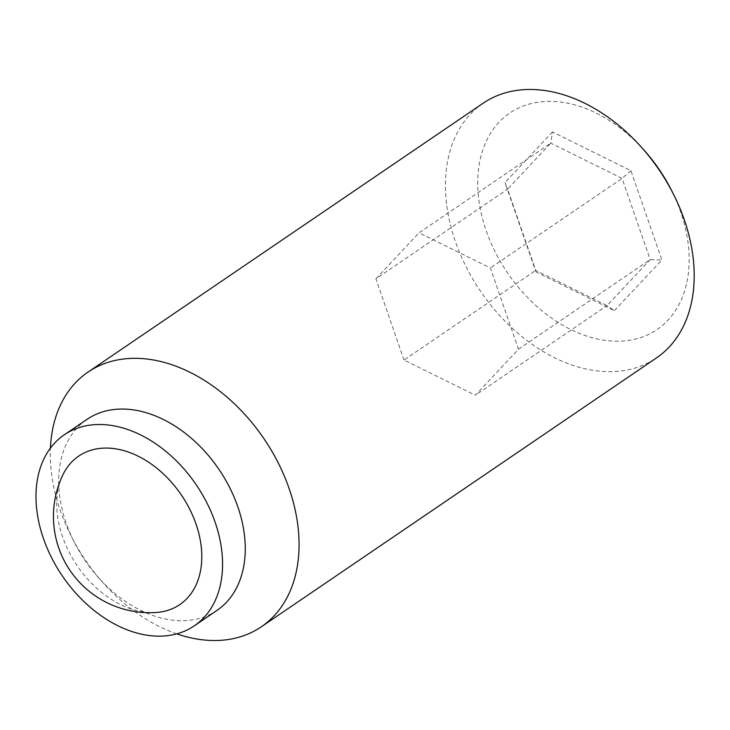 <?xml version="1.0" encoding="UTF-8"?>
<svg xmlns="http://www.w3.org/2000/svg" width="730" height="730" viewBox="0 0 730 730"><rect width="100%" height="100%" fill="white"/><g stroke="black" fill="none" stroke-linecap="round" stroke-linejoin="round"><path stroke-width="0.55" stroke-dasharray="3.65 2.74" d="M156.293 612.479A89.817 62.953 55.8 0 1 77.225 565.759A89.817 62.953 55.8 0 1 62.78 475.057M614.377 310.633L661.873 260.017L630.93 170.674L552.5 131.947L550.776 143.162L622.07 178.366L650.202 259.588L607.022 305.605L535.729 270.401L507.596 189.179L550.776 143.162L419.066 232.788L490.368 267.983L518.492 349.205L475.312 395.231L404.018 360.027L535.729 270.401L535.948 271.916L614.377 310.633L607.022 305.605L475.312 395.231M630.93 170.674L622.07 178.366L490.368 267.983M404.018 360.027L375.895 278.805L507.596 189.179L505.014 182.573L535.948 271.916M375.895 278.805L419.066 232.788M552.5 131.947L505.014 182.573M518.492 349.205L650.202 259.588L661.873 260.017M644.362 150.508A130.935 91.77 -124.2 0 0 542.034 101.716A130.935 91.77 -124.2 0 0 488.826 237.724A130.935 91.77 -124.2 0 0 636.323 338.875A130.935 91.77 -124.2 0 0 671.646 190.612M216.974 610.399A115.532 80.975 55.8 0 1 188.522 620.4A115.532 80.975 55.8 0 1 98.231 577.348A115.532 80.975 55.8 0 1 74.159 541.961A115.532 80.975 55.8 0 1 86.989 419.376M483.16 103.213A154.039 107.967 -124.2 0 0 466.196 266.961A154.039 107.967 -124.2 0 0 618.529 371.241A154.039 107.967 -124.2 0 0 656.471 357.919M176.797 633.859A154.039 107.967 55.8 0 1 103.021 582.713A154.039 107.967 55.8 0 1 70.919 535.537A154.039 107.967 55.8 0 1 50.416 448.138M98.231 577.348L103.021 582.713M74.159 541.961L70.919 535.537"/><path stroke-width="1.09" d="M100.868 448.311A89.817 62.953 55.8 0 1 196.023 524.03A89.817 62.953 55.8 0 1 157.68 612.37A89.817 62.953 55.8 0 1 156.293 612.479A96.278 96.278 0 0 1 62.78 475.057A89.817 62.953 55.8 0 1 100.868 448.311M261.349 626.787L656.471 357.919A154.039 107.967 -124.2 0 0 673.58 194.463L671.646 190.612A130.935 91.77 -124.2 0 0 644.362 150.508L641.478 147.287A154.039 107.967 -124.2 0 0 521.101 89.881A154.039 107.967 -124.2 0 0 483.16 103.213L88.029 372.081A154.039 107.967 55.8 0 1 263.95 438.693A154.039 107.967 55.8 0 1 261.349 626.787A154.039 107.967 55.8 0 1 223.407 640.119A154.039 107.967 55.8 0 1 176.797 633.859M165.81 635.848A115.532 80.975 55.8 0 1 51.556 557.638A115.532 80.975 55.8 0 1 64.276 434.825A115.532 80.975 55.8 0 1 196.224 484.784A115.532 80.975 55.8 0 1 194.271 625.856A115.532 80.975 55.8 0 1 165.81 635.848M64.276 434.825L86.989 419.376A115.532 80.975 55.8 0 1 218.927 469.335A115.532 80.975 55.8 0 1 216.974 610.399L194.271 625.856M673.58 194.463A154.039 107.967 -124.2 0 0 641.478 147.287M50.416 448.138A154.039 107.967 55.8 0 1 88.029 372.081"/></g></svg>
